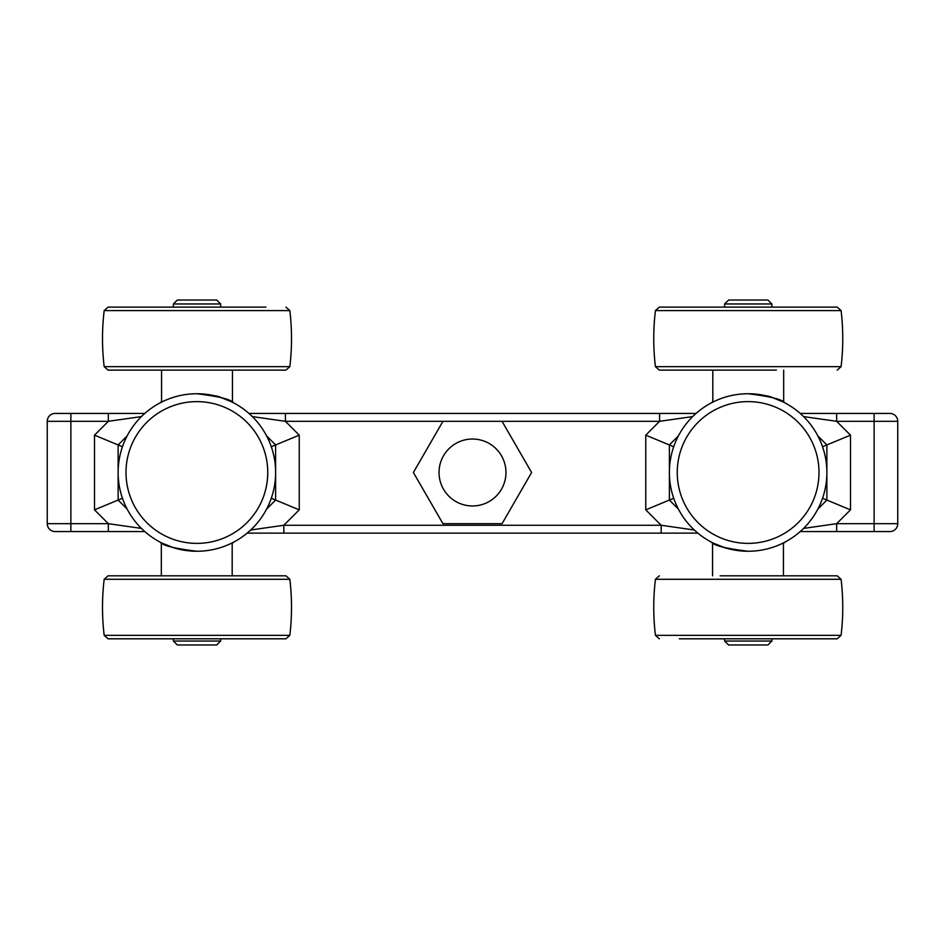 <?xml version="1.0" encoding="UTF-8"?>
<svg xmlns="http://www.w3.org/2000/svg" width="945" height="945" viewBox="0 0 945 945"><rect width="100%" height="100%" fill="white"/><g stroke="black" fill="none" stroke-linecap="round" stroke-linejoin="round"><path stroke-width="1.42" d="M196.808 551.254L190.713 551.006M189.118 550.864L187.842 550.734M184.913 550.333L174.884 548.112L165.812 544.863M232.446 370.121L232.446 402.168L220.894 397.502C219.476 396.227 211.467 394.975 196.879 393.746A78.754 78.754 0 0 0 118.125 472.5A78.754 78.754 0 0 0 196.879 551.254A78.754 78.754 0 0 0 275.621 472.5A78.754 78.754 0 0 0 196.879 393.746M196.879 401.625A70.875 70.875 0 0 1 267.754 472.5A70.875 70.875 0 0 1 196.879 543.375A70.875 70.875 0 0 1 126.004 472.5A70.875 70.875 0 0 1 196.879 401.625M168.21 545.844L171.151 546.931M220.634 303.971L216.688 300.037L177.317 300.037L173.384 303.971L220.634 303.971L220.634 307.125M173.384 641.029L177.317 644.962L216.688 644.962L220.634 641.029L173.384 641.029L173.384 638.808M173.384 547.663L161.311 542.832L161.311 575.812M196.749 551.254C175.179 548.561 163.367 545.761 161.311 542.832C163.367 545.761 175.179 548.561 196.749 551.254L196.135 551.242M181.523 549.766L184.641 550.309M776.377 370.121L659.338 370.121L776.377 370.121M841.085 310.598L655.428 310.598L659.338 307.125L837.175 307.125L841.085 310.598C843.318 329.285 843.318 347.973 841.085 366.66L837.175 370.121M771.876 303.971L767.942 300.037L728.571 300.037L724.626 303.971L771.876 303.971L771.876 307.125M724.626 641.029L728.571 644.962L767.942 644.962L771.876 641.029L724.626 641.029L724.626 638.808M748.062 551.254L741.967 551.006M740.36 550.864L739.084 550.734M736.155 550.333L726.126 548.112L717.054 544.863M783.688 370.121L783.688 402.168L772.148 397.502C770.718 396.227 762.721 394.975 748.121 393.746A78.754 78.754 0 0 0 669.379 472.5A78.754 78.754 0 0 0 748.121 551.254A78.754 78.754 0 0 0 826.875 472.5A78.754 78.754 0 0 0 748.121 393.746M748.121 401.625A70.875 70.875 0 0 1 818.996 472.5A70.875 70.875 0 0 1 748.121 543.375A70.875 70.875 0 0 1 677.246 472.5A70.875 70.875 0 0 1 748.121 401.625M719.452 545.844L722.393 546.931M197.009 393.746C218.567 396.439 230.379 399.239 232.446 402.168C230.379 399.239 218.567 396.439 197.009 393.746L197.611 393.758M212.223 395.234L209.105 394.691M694.315 530.003L661.169 525.266L661.169 533.134L697.882 533.134M678.38 435.928L669.379 444.941L669.379 500.059L645.754 509.851L661.169 525.266L283.831 525.266L283.831 533.134L661.169 533.134M266.62 509.071L275.621 500.059L299.246 509.851L283.831 525.266L250.685 530.003M247.117 533.134L283.831 533.134M502.055 421.316L531.61 472.5L502.055 523.684L442.945 523.684L413.39 472.5L442.945 421.316L659.586 421.316L692.673 416.591M472.5 505.965A33.465 33.465 0 0 0 505.965 472.5A33.465 33.465 0 0 0 472.5 439.035A33.465 33.465 0 0 0 439.035 472.5A33.465 33.465 0 0 0 472.5 505.965M127.126 509.071L118.125 500.059L118.125 444.941L127.126 435.928L118.125 444.941L94.5 435.149L108.344 421.316L108.344 413.437L144.786 413.437L55.129 413.437A7.879 7.879 0 0 0 47.25 421.316L47.25 523.684A7.879 7.879 0 0 0 55.129 531.562L144.786 531.562L108.344 531.562L108.344 523.684L70.875 523.684L70.875 421.316L108.344 421.316L141.419 416.591M822.54 498.263L826.875 500.059L817.874 509.071L826.875 500.059L850.5 509.851L836.656 523.684L836.656 531.562L800.214 531.562L889.871 531.562A7.879 7.879 0 0 0 897.75 523.684L897.75 421.316A7.879 7.879 0 0 0 889.871 413.437L800.214 413.437L836.656 413.437L836.656 421.316L874.125 421.316L874.125 523.684L836.656 523.684L803.581 528.409M271.286 498.263L275.621 500.059L275.621 444.941L266.62 435.928M826.875 500.059L826.875 444.941L817.874 435.928M248.96 413.437L285.414 413.437L248.96 413.437M673.714 446.737L645.754 435.149L659.586 421.316L659.586 413.437L696.04 413.437L285.414 413.437L285.414 421.316L442.945 421.316M232.186 543.505L233.439 542.241M160.307 542.241L161.311 543.245M160.307 402.759L161.571 401.495L160.307 402.759M232.446 401.755L233.439 402.759L232.446 401.755M783.688 401.755L784.693 402.759L783.688 401.755M712.813 401.495L711.561 402.759M673.714 498.263L669.379 500.059L678.38 509.071M711.561 542.241L712.554 543.245M783.429 543.505L784.693 542.241M299.246 509.851L299.246 435.149L271.286 446.737M252.327 416.591L285.414 421.316L299.246 435.149M850.5 509.851L850.5 435.149L822.54 446.737M803.581 416.591L836.656 421.316L850.5 435.149M141.419 528.409L108.344 523.684L94.5 509.851L122.46 498.263M47.25 523.684A7.879 7.879 0 0 0 55.129 531.562A7.879 7.879 0 0 1 47.25 523.684L70.875 523.684L70.875 531.562M118.125 444.941L122.46 446.737M724.626 547.663L712.554 542.832L712.554 575.812M747.991 551.254C726.433 548.561 714.621 545.761 712.554 542.832C714.621 545.761 726.433 548.561 747.991 551.254L747.389 551.242M732.777 549.766L735.895 550.309M748.251 393.746C769.821 396.439 781.633 399.239 783.688 402.168C781.633 399.239 769.821 396.439 748.251 393.746L748.865 393.758M763.477 395.234L760.359 394.691M720.137 575.812L837.175 575.812L841.085 579.285L655.428 579.285L659.338 575.812M659.338 638.808L655.428 635.335L841.085 635.335L837.175 638.808L679.349 638.808M817.165 638.808L722.559 638.808M285.933 575.812L108.084 575.812L104.174 579.285L289.843 579.285L285.933 575.812M104.174 635.335L289.843 635.335L285.933 638.808L108.084 638.808L104.174 635.335C101.954 616.648 101.954 597.961 104.174 579.285M265.911 638.808L171.317 638.808M272.42 575.812L168.883 575.812M121.598 370.121L285.933 370.121L108.084 370.121L104.174 366.66L289.843 366.66L285.933 370.121M285.933 307.125L289.843 310.598L104.174 310.598L108.084 307.125L265.911 307.125M655.428 310.598C653.196 329.285 653.196 347.973 655.428 366.66L841.085 366.66M645.754 435.149L645.754 509.851M94.5 435.149L94.5 509.851M55.129 413.437A7.879 7.879 0 0 0 47.25 421.316L70.875 421.316L70.875 413.437M889.871 531.562A7.879 7.879 0 0 0 897.75 523.684L874.125 523.684L874.125 531.562M874.125 413.437L874.125 421.316L897.75 421.316M220.634 638.808L220.634 641.029M173.384 303.971L173.384 307.125M232.186 575.812L232.186 542.891M655.428 366.66L659.338 370.121M771.876 638.808L771.876 641.029M724.626 303.971L724.626 307.125M161.571 370.121L161.571 402.109M783.429 575.812L783.429 542.891M712.813 370.121L712.813 402.109M841.085 635.335C843.318 616.648 843.318 597.961 841.085 579.285M655.428 635.335C653.196 616.648 653.196 597.961 655.428 579.285M289.843 635.335C292.064 616.648 292.064 597.961 289.843 579.285M104.174 310.598C101.954 329.285 101.954 347.973 104.174 366.66M289.843 310.598C292.064 329.285 292.064 347.973 289.843 366.66"/></g></svg>
